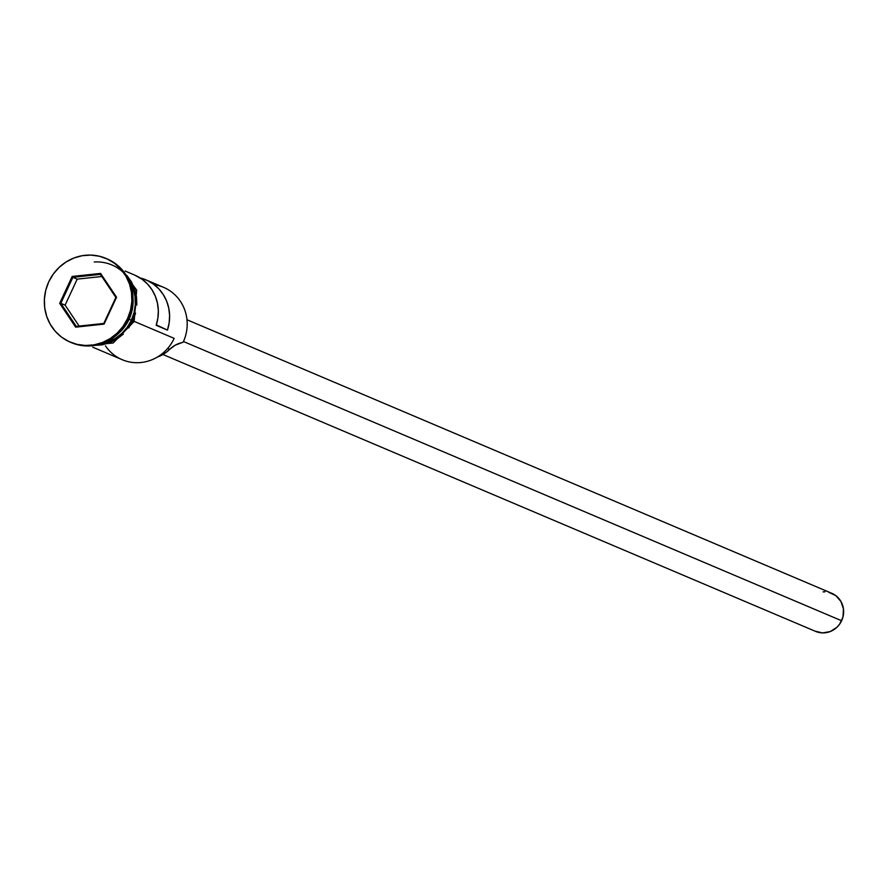 <?xml version="1.0" encoding="UTF-8"?>
<svg xmlns="http://www.w3.org/2000/svg" width="888" height="888" viewBox="0 0 888 888"><rect width="100%" height="100%" fill="white"/><g stroke="black" fill="none" stroke-linecap="round" stroke-linejoin="round"><path stroke-width="1.33" d="M154.268 284.726A41.381 39.527 113 0 1 183.183 342.18L181.718 342.713A24.831 23.721 -67 0 0 169.741 349.284L167.677 348.418L169.741 349.284L165.956 352.525L157.265 357.109A33.522 32.024 -67 0 0 169.741 349.284L175.302 345.132L183.183 342.18A41.381 39.527 -67 0 0 163.536 287.324L145.965 279.875A41.381 39.527 113 0 1 167.444 330.103L156.177 325.319A41.381 39.527 -67 0 0 134.698 275.091L125.108 271.018M162.937 354.501L815.65 631.412A20.69 19.769 -67 0 0 841.624 620.745L183.483 341.525L841.624 620.745A20.69 19.769 -67 0 0 831.812 593.317L186.968 319.747M106.46 258.619A45.521 43.479 113 0 1 128.638 319.203A45.521 43.479 -67 0 0 107.026 258.863A45.521 43.479 -67 0 0 106.46 258.619M92.785 347.208L122.2 359.696A41.381 39.527 -67 0 0 174.17 338.361L134.199 321.401L174.17 338.361A41.381 39.527 113 0 1 105.461 345.865M134.599 275.047L142.136 279.298L147.53 284.038L151.97 289.743L155.322 296.215L157.465 303.252L158.342 310.6L157.898 318.037L156.177 325.319L167.444 330.103L156.31 324.897L167.444 330.103L169.164 322.821L169.608 315.384L168.731 308.025L166.589 300.999L163.237 294.527L158.797 288.822L153.391 284.071L147.219 280.43L140.138 277.944A41.381 39.527 113 0 1 145.965 279.875M133.045 298.546A41.381 39.527 113 0 1 129.104 319.247L131.357 320.202A41.381 39.527 -67 0 0 128.261 278.888L133.189 288.744L135.009 296.525L135.298 304.562L134.077 312.554L131.357 320.202L129.104 319.247A41.381 39.527 113 0 1 118.082 333.799M127.506 318.714L128.638 319.203L127.506 318.714L130.492 310.312L131.846 301.52L131.513 292.674L129.526 284.127L125.941 276.201L120.901 269.197L114.596 263.392L107.282 258.996L99.234 256.199L90.754 255.089L82.173 255.711L73.826 258.053L66.023 262.016L59.063 267.454L53.236 274.148L48.74 281.851A45.521 43.479 113 0 1 105.905 258.375A45.521 43.479 113 0 1 127.506 318.714A45.521 43.479 113 0 1 70.341 342.191A45.521 43.479 113 0 1 48.74 281.851L45.754 290.254L44.4 299.056L44.722 307.892L46.72 316.439L50.305 324.375L55.345 331.368L61.638 337.185L68.953 341.569L77.012 344.378L85.492 345.488L94.073 344.855L102.42 342.513L110.223 338.55L117.172 333.111L123.01 326.418L127.506 318.714M94.283 262.004A41.791 39.927 113 0 1 131.724 320.368L134.155 321.478L131.724 320.368A41.791 39.927 113 0 1 97.813 344.788L108.68 342.213L115.851 338.572L122.233 333.588L127.595 327.439L131.724 320.368L134.454 312.643L135.698 304.573L135.398 296.448L133.566 288.6L130.281 281.318L126.862 276.323M128.716 327.916L132.845 320.846L134.155 321.478L136.685 290.054L117.993 265.69M59.685 303.33L72.161 276.457L100.599 273.415L116.561 297.236L104.085 324.109L75.647 327.15L59.685 303.33L75.647 327.15L104.085 324.109L103.796 323.443L76.279 326.384L60.828 303.33L65.113 305.139L79.132 326.074L65.113 305.139L60.828 303.33L72.894 277.322L77.178 279.143L65.113 305.139L77.178 279.143L72.894 277.322L100.422 274.381L115.862 297.436L103.796 323.443L76.279 326.384L75.647 327.15L76.279 326.384L60.828 303.33L59.685 303.33L60.828 303.33L72.894 277.322L72.161 276.457L59.685 303.33M70.918 342.424A45.521 43.479 -67 0 0 71.473 342.668A45.521 43.479 -67 0 0 128.638 319.203A45.521 43.479 113 0 1 70.918 342.424M100.633 344.011A41.381 39.527 -67 0 0 131.357 320.202L127.273 327.195L121.967 333.289L115.651 338.228L108.558 341.825L100.633 344.011M132.845 320.846L135.587 313.12M136.83 305.05L136.53 296.925L134.698 289.077L131.402 281.796L126.784 275.369M94.261 345.421L102.142 344.844L109.812 342.69L116.972 339.05L123.354 334.066M828.782 592.329L835.763 595.593L840.914 601.42L843.456 608.913L842.99 616.927L839.582 624.253L836.929 627.294L830.225 631.568L822.532 632.911L815.018 631.135M823.065 591.863L824.919 591.83M101.843 276.501L77.178 279.143L101.843 276.501M103.796 323.443L116.561 297.236L103.796 323.443M115.862 297.436L116.561 297.236L100.599 273.415L100.422 274.381L115.862 297.436M100.422 274.381L100.599 273.415L72.161 276.457L72.894 277.322L100.422 274.381M105.905 258.375L107.026 258.863M84.005 345.809L113.176 342.99L134.155 321.478M70.341 342.191L71.473 342.668"/></g></svg>
